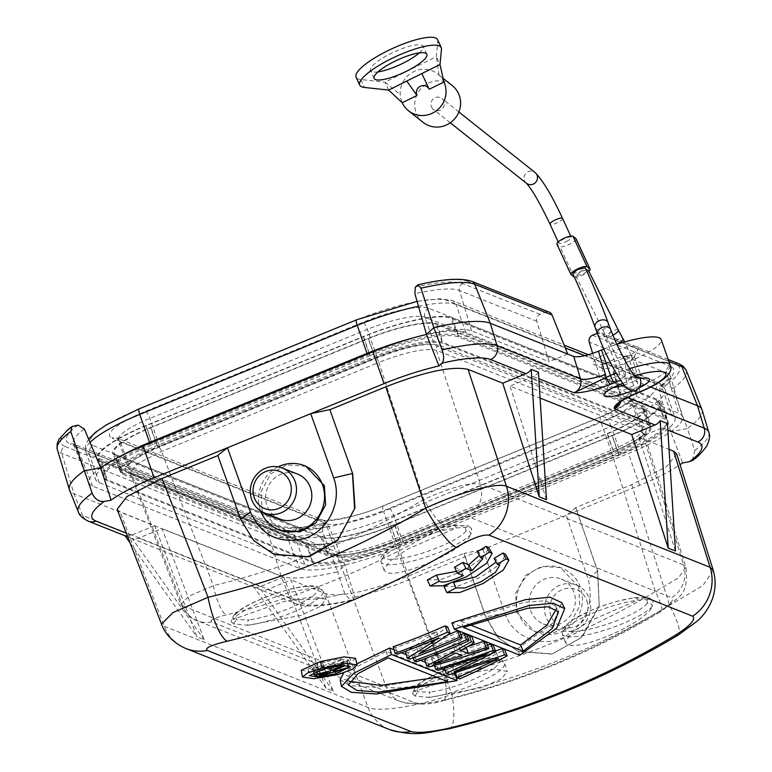 <?xml version="1.0" encoding="UTF-8"?>
<svg xmlns="http://www.w3.org/2000/svg" width="772" height="772" viewBox="0 0 772 772"><rect width="100%" height="100%" fill="white"/><g stroke="black" fill="none" stroke-linecap="round" stroke-linejoin="round"><path stroke-width="0.58" stroke-dasharray="3.86 2.9" d="M204.242 639.814L132.186 538.557A11.049 10.49 -68.3 0 0 138.699 538.103L162.004 528.559L204.242 639.814L196.985 636.929L154.747 525.674L120.075 511.875L117.103 509.346M132.186 538.557L124.929 535.672M154.747 525.674L131.443 535.218A11.049 10.49 111.7 0 1 127.409 536M333.224 691.143L261.168 589.885A11.049 10.49 -68.3 0 0 267.681 589.432L290.976 579.888L333.224 691.143L325.967 688.257L283.729 577.002L162.004 528.559M261.168 589.885L253.911 587L325.967 688.257M283.729 577.002L260.425 586.546A11.049 10.49 111.7 0 1 253.911 587M676.687 453.936L666.554 466.674L631.67 484.662L575.719 507.571L597.489 571.019L599.226 605.354L581.306 637.682L552.395 653.855L518.244 651.5L497.602 637.17L485.636 616.818L463.866 553.36L407.915 576.269C368.63 591.535 341.205 597.335 325.649 593.687L290.976 579.888M130.082 542.909L196.985 636.929M217.849 455.586L240.816 519.392L253.158 539.889L274.928 554.672M305.847 466.259L286.74 464.898L270.711 473.902L260.965 491.938L262.21 511.122L280.709 530.547M125.006 535.778L295.493 603.617A11.049 10.49 111.7 0 0 303.145 603.55A91.463 19.406 160.7 0 0 351.694 599.95L354.763 597.142L344.93 564.998L328.718 526.301L325.379 522.991L322.754 525.201L322.706 531.831L337.576 571.753A103.544 21.973 -19.3 0 1 281.124 576.163L73.948 493.723A103.544 21.973 -19.3 0 1 69.509 489.979M627.26 397.532L620.833 394.974L614.039 372.5L620.09 374.902L601.446 382.536L678.829 413.338A82.836 17.582 -19.3 0 1 682.496 416.648A82.836 17.582 -19.3 0 1 670.723 431.616A82.836 17.582 -19.3 0 1 628.447 453.492L398.526 547.628A82.836 17.582 -19.3 0 1 344.93 564.998L337.576 571.753L344.766 593.716L350.671 600.519L351.694 599.95M344.93 564.998A82.836 17.582 -19.3 0 1 299.768 568.53L92.592 486.09A82.836 17.582 -19.3 0 1 89.041 483.089A82.836 17.582 -19.3 0 1 100.707 467.813M614.039 372.5L613.103 371.679L626.652 362.454L629.749 361.19A48.318 10.258 -19.3 0 0 661.237 339.603M603.762 349.06A48.318 10.258 -19.3 0 1 616.799 344.36M567.69 354.049L549.046 361.682L536.839 321.297A5.52 5.24 111.7 0 1 540.101 314.397L545.428 312.216A5.52 5.24 111.7 0 1 549.249 312.178M426.491 334.421A82.836 17.582 -19.3 0 1 471.653 330.889L549.046 361.682M370.01 355.66L152.499 444.711A74.247 15.758 160.7 0 0 104.046 477.704A74.247 15.758 160.7 0 0 107.337 480.705L312.901 562.508A74.247 15.758 160.7 0 0 401.421 543.768L618.932 454.718A74.247 15.758 160.7 0 0 667.259 421.377A74.247 15.758 160.7 0 0 664.094 418.723L458.529 336.92A74.247 15.758 160.7 0 0 370.01 355.66L363.631 336.679A73.157 15.527 -19.3 0 1 450.858 318.218L656.422 400.021A73.157 15.527 -19.3 0 1 659.549 402.646A73.157 15.527 -19.3 0 1 611.926 435.485L394.415 524.545A73.157 15.527 -19.3 0 1 307.188 543.005L101.624 461.202A73.157 15.527 -19.3 0 1 98.382 458.25A73.157 15.527 -19.3 0 1 146.13 425.739L363.631 336.679M593.89 364.48A24.164 5.124 160.7 0 0 617.571 360.331A24.164 5.124 160.7 0 0 638.261 348.828A24.164 5.124 160.7 0 0 637.392 346.667A24.164 5.124 160.7 0 0 608.809 352.679A24.164 5.124 160.7 0 0 593.745 364.423A24.164 5.124 160.7 0 0 593.89 364.48M650.661 387.071L620.09 374.902L604.495 335.907A5.52 5.24 -68.3 0 0 597.827 333.07L675.211 363.863A96.143 20.4 -19.3 0 1 666.834 384.331L660.62 385.826L659.259 390.97L670.723 431.616L682.612 462.91M354.763 597.142A82.836 17.582 160.7 0 0 409.671 579.463L639.592 485.318A82.836 17.582 160.7 0 0 680.064 464.696M597.489 571.019L588.158 579.174C594.141 603.308 586.749 622.232 565.982 635.945C543.768 649.32 512.946 638.241 504.898 613.267L483.002 549.461L464.068 553.447L485.839 616.896L498.48 637.981L518.437 651.587L551.961 654.077L582.156 637.112L599.275 606.174L597.692 571.106L575.719 507.571M713.27 570.421L702.781 585.668L669.546 605.238A786.649 742.182 115 0 1 451.909 694.337C418.299 706.544 378.029 712.469 368.012 707.374L164.34 626.324L161.502 624.123M546.489 499.687L509.993 386.087L540.082 398.062M675.471 551.015L638.975 437.415L669.063 449.381M538.451 372.22A11.049 10.49 -68.3 0 1 533.298 376.543L509.993 386.087M622.753 383.414A24.164 5.124 -19.3 0 1 626.767 381.995L630.483 377.798M631.091 377.556L635.153 376.929M639.245 387.805A24.164 5.124 -19.3 0 1 631.988 390.95M638.975 437.415L662.279 427.871A11.049 10.49 -68.3 0 0 667.433 423.548M620.833 401.469A11.049 10.49 -68.3 0 0 620.833 394.974A20.709 4.178 -16.8 0 1 619.926 394.174A20.709 4.178 -16.8 0 1 633.706 385.778A31.748 30.147 -68.3 0 1 634.381 388.412L618.97 403.245M702.047 409.845A103.544 21.973 -19.3 0 1 687.341 428.547L672.856 388.461L666.834 384.331M692.407 460.421L694.752 450.423L687.341 428.547L670.723 431.616M592.635 353.393L601.446 382.536M597.827 333.07L597.248 333.301M575.922 507.648L566.281 515.368L588.158 579.174M578.778 586.932L560.665 567.661L541.693 566.358L525.626 575.343L515.667 593.301L516.632 612.37L534.745 631.641L553.717 632.953L569.784 623.969L579.743 606.001L578.778 586.932M518.388 613.074A34.518 32.762 111.7 0 1 526.736 576.337A34.518 32.762 111.7 0 1 562.219 568.279A34.518 32.762 111.7 0 1 580.525 587.627A34.518 32.762 111.7 0 1 572.177 624.355A34.518 32.762 111.7 0 1 536.694 632.422A34.518 32.762 111.7 0 1 518.388 613.074M530.528 610.382A24.164 22.938 -68.3 0 0 543.343 623.921A24.164 22.938 -68.3 0 0 568.182 618.276A24.164 22.938 -68.3 0 0 574.03 592.568A24.164 22.938 -68.3 0 0 561.215 579.029A24.164 22.938 -68.3 0 0 536.376 584.665A24.164 22.938 -68.3 0 0 530.528 610.382M589.345 598.667A24.164 22.938 111.7 0 1 583.497 624.374A24.164 22.938 111.7 0 1 558.658 630.02A24.164 22.938 111.7 0 1 545.843 616.471A24.164 22.938 111.7 0 1 551.691 590.763A24.164 22.938 111.7 0 1 576.53 585.118A24.164 22.938 111.7 0 1 589.345 598.667M586.826 600.674A20.014 19.001 111.7 0 1 575.265 626.517A20.014 19.001 111.7 0 1 550.783 615.429A20.014 19.001 111.7 0 1 562.334 589.586A20.014 19.001 111.7 0 1 586.826 600.674M626.546 359.569L631.235 355.323L637.354 374.381L639.998 378.589M632.432 357.87L631.216 355.303L625.05 356.075A17.254 3.657 160.7 0 0 608.712 361.778A17.254 3.657 160.7 0 0 601.581 367.646A17.254 3.657 160.7 0 0 602.228 368.263A17.254 3.657 160.7 0 0 602.334 368.302A17.254 3.657 160.7 0 0 619.24 365.339A17.254 3.657 160.7 0 0 634.024 357.127A17.254 3.657 160.7 0 0 634.15 356.239A17.254 3.657 160.7 0 0 633.407 355.583A17.254 3.657 160.7 0 0 631.216 355.274M626.767 381.995L625.465 376.871L625.745 361.981L625.05 356.075M586.228 269.814L580.496 271.831L575.69 275.884L583.41 274.147L588.225 270.103M574.387 277.138A8.975 2.171 155.3 0 0 583.835 274.485A8.975 2.171 155.3 0 0 588.804 271.348M572.756 273.549L580.496 271.831L585.292 267.778M576.134 239.079A8.975 2.171 -24.7 0 1 569.823 244.068A8.975 2.171 -24.7 0 1 559.951 246.529L557.046 244.222L571.058 274.639M566.474 241.414A6.9 1.669 155.3 0 0 571.29 237.371A6.9 1.669 155.3 0 0 563.57 239.098A6.9 1.669 155.3 0 0 558.754 243.141A6.9 1.669 155.3 0 0 566.474 241.414M431.509 106.999A6.9 6.649 -51.5 0 0 441.758 109.19A6.9 6.649 -51.5 0 0 441.941 98.536A6.9 6.649 -51.5 0 0 431.509 106.999M423.056 122.323A23.469 22.6 128.5 0 1 416.783 114.314A23.469 22.6 128.5 0 1 423.674 86.117A23.469 22.6 128.5 0 1 452.247 85.567M443.977 82.015A23.469 22.6 -51.5 0 0 439.075 75.202A23.469 22.6 -51.5 0 0 437.695 74.016A23.469 22.6 -51.5 0 0 412.74 72.143A23.469 22.6 -51.5 0 0 400.195 94.531A23.469 22.6 -51.5 0 0 402.231 102.763M439.075 75.202L436.344 56.636L439.992 64.539M437.599 39.652A44.872 10.856 -24.7 0 1 437.83 41.215L436.344 56.636L384.987 82.17L400.195 94.531M388.625 90.073L384.987 82.17L360.756 79.526A44.872 10.856 -24.7 0 1 356.095 77.2M419.312 52.872A28.989 7.016 155.3 0 0 423.181 46.291A28.989 7.016 155.3 0 0 390.738 53.577A28.989 7.016 155.3 0 0 370.512 70.561A28.989 7.016 155.3 0 0 378.019 71.892M613.122 387.602A17.254 3.657 -19.3 0 1 609.021 387.399A17.254 3.657 -19.3 0 1 608.268 386.743A17.254 3.657 -19.3 0 1 608.394 385.855A17.254 3.657 -19.3 0 1 625.465 376.871M637.354 374.381A17.254 3.657 -19.3 0 1 640.094 374.681A17.254 3.657 -19.3 0 1 640.191 374.719A17.254 3.657 -19.3 0 1 640.847 375.337A17.254 3.657 -19.3 0 1 624.008 385.093M453.946 582.358L453.174 581.808A828.337 786.378 111.7 0 1 448.571 584.25M494.109 558.417L496.454 559.517L496.087 562.074M444.093 586.575L457.439 586.286L480.396 577.35L499.995 564.255L505.621 554.421M477.328 551.748L479.682 552.839L479.315 555.396M427.321 579.907L440.658 579.608L463.625 570.672L483.224 557.577L488.85 547.744M454.467 567.208L460.353 569.553L456.522 571.338M301.215 670.318L312.718 672.026L336.495 667.954L350.642 662.801L355.496 658.294M519.826 655.187L517.365 648.924L553.543 622.493L561.736 602.681M517.365 648.924L451.871 622.859M356.915 663.843L343.733 672.846M340.143 679.717L350.16 685.671L375.607 687.302L455.133 674.101M394.087 649.802L401.45 652.736M406.226 654.637L420.537 660.33M425.546 662.318L433.796 665.609M434.636 665.937L442.452 669.054M445.077 670.096L453.444 673.425M460.594 650.42L458.317 644.08A978.539 767.378 -94.1 0 0 471.779 636.485M458.317 644.08L466.182 647.38M467.137 646.839A961.902 929.131 -166.1 0 1 466.105 647.177M424.619 659.288L427.273 660.349A977.815 947.466 21.6 0 0 486.399 642.304M467.321 636.34A997.964 762.35 87.9 0 1 428.585 657.319M495.46 650.999L452.025 665.358A905.141 762.62 -90.5 0 0 493.163 644.996M487.518 645.238A904.581 885.764 176.5 0 1 433.71 662.907L436.19 663.891L484.806 647.689L444.151 667.066L447.123 668.243L496.271 652.253L455.123 671.428L457.651 672.431A899.679 757.515 -87.6 0 0 504.685 649.58M447.075 635.279A828.337 786.378 111.7 0 1 416.677 647.515A1280.758 794.475 -97.6 0 0 447.663 626.883M459.803 631.718A828.337 786.378 111.7 0 1 407.828 652.61L409.797 659.076M405.3 651.597L407.828 652.61M393.16 646.772L395.525 647.708A828.337 786.378 111.7 0 0 436.421 631.631A1282.06 788.164 83.9 0 1 406.612 650.815M460.99 634.816A828.337 786.378 111.7 0 1 412.142 654.328L414.612 655.303L416.581 661.778M466.587 634.42A828.337 786.378 111.7 0 1 414.612 655.303M318.875 668.552L316.539 667.519L329.19 665.831A828.337 786.378 111.7 0 1 318.875 668.552L319.82 673.136M334.508 667.153L316.684 670.25L308.057 668.996L322.455 662.328L340.134 658.912L348.78 659.983L334.508 667.153L335.511 671.698M347.632 665.367L346.551 660.909A828.337 786.378 111.7 0 1 332.751 664.856L331.468 664.248L342.787 659.413L344.225 665.319M346.551 660.909L347.4 661.247A828.337 786.378 111.7 0 1 316.279 669.768L312.834 668.205L329.924 663.959L330.677 667.307M343.27 665.377L341.716 658.989L329.924 663.959M341.716 658.989L342.787 659.413M463.364 627.424L460.845 621.18L470.283 624.944M460.845 621.18L524.632 602.247L545.495 600.78L555.551 605.875L556.245 609.262M349.301 681.348L346.966 678.337L356.452 666.989L386.164 651.394L445.946 675.182L437.068 677.391M459.813 649.204L431.509 657.821L453.502 646.685L459.813 649.204L462.042 655.563M453.511 582.522L453.174 581.808M463.335 575.555L460.353 569.553M330.638 672.46L329.19 665.831M332.751 664.856L333.948 670.164M347.4 661.247L348.423 665.474M317.62 676.426L316.279 669.768M386.164 651.394L388.055 657.889M447.837 681.686L445.946 675.182M453.502 646.685L455.731 653.054M431.509 657.821L433.526 664.277M429.242 666.815L427.273 660.349M452.025 665.358L454.061 671.843M459.62 678.897L457.651 672.431M455.123 671.428L455.548 672.798M496.271 652.253L498.616 658.564M449.092 674.709L447.123 668.243M444.151 667.066L444.556 668.398M484.806 647.689L487.151 654M438.158 670.357L436.19 663.891M433.71 662.907L434.472 665.416M416.677 647.515L418.742 653.952M436.421 631.631L438.728 637.962M395.525 647.708L397.493 654.173M412.142 654.328L413.213 657.831M100.379 461.714L305.944 543.517A74.546 15.816 160.7 0 0 394.82 524.699L612.321 435.649A74.546 15.816 160.7 0 0 660.919 402.347A74.546 15.816 160.7 0 0 657.667 399.51L452.102 317.707A74.546 15.816 160.7 0 0 363.226 336.524L145.725 425.575A74.546 15.816 160.7 0 0 97.137 458.877A74.546 15.816 160.7 0 0 100.379 461.714L106.623 479.537L312.187 561.341A74.546 15.816 -19.3 0 0 401.064 542.523L394.82 524.699M106.623 479.537A74.546 15.816 -19.3 0 1 103.38 476.7A74.546 15.816 -19.3 0 1 151.968 443.398L369.47 354.348A74.546 15.816 -19.3 0 1 458.346 335.53L663.91 417.334A74.546 15.816 -19.3 0 1 667.153 420.18A74.546 15.816 -19.3 0 1 618.565 453.473L401.064 542.523M120.065 456.377A82.836 17.582 160.7 0 0 95.554 479.441A82.836 17.582 160.7 0 0 99.163 482.596L304.728 564.4A82.836 17.582 160.7 0 0 403.486 543.488L620.977 454.438A82.836 17.582 160.7 0 0 674.979 417.44A82.836 17.582 160.7 0 0 671.37 414.284L465.805 332.481A82.836 17.582 160.7 0 0 413.599 337.769M130.236 469.868A48.318 10.258 -19.3 0 1 128.133 468.035A48.318 10.258 -19.3 0 1 159.63 446.448L377.122 357.397A48.318 10.258 -19.3 0 1 434.732 345.2L640.297 427.003A48.318 10.258 -19.3 0 1 642.401 428.846A48.318 10.258 -19.3 0 1 610.903 450.433L393.411 539.483A48.318 10.258 -19.3 0 1 335.801 551.671L130.236 469.868L120.432 441.854A6.9 6.552 -68.3 0 0 111.988 438.033L317.543 519.836A55.227 11.715 160.7 0 0 383.385 505.901L600.877 416.851A55.227 11.715 160.7 0 0 634.468 390.082L428.904 308.279A55.227 11.715 160.7 0 0 363.072 322.213L145.57 411.264A55.227 11.715 160.7 0 0 111.988 438.033M122.777 472.927L328.341 554.73A56.607 12.014 160.7 0 0 395.824 540.439L613.325 451.388A56.607 12.014 160.7 0 0 650.217 426.105A56.607 12.014 160.7 0 0 647.756 423.953L442.192 342.15A56.607 12.014 160.7 0 0 374.709 356.432L157.208 445.483A56.607 12.014 160.7 0 0 120.316 470.766A56.607 12.014 160.7 0 0 122.777 472.927L116.533 455.094L322.098 536.897A56.607 12.014 -19.3 0 0 389.58 522.615L395.824 540.439M116.533 455.094A56.607 12.014 -19.3 0 1 114.073 452.942A56.607 12.014 -19.3 0 1 150.965 427.659L368.466 338.609A56.607 12.014 -19.3 0 1 435.948 324.327L641.513 406.13A56.607 12.014 -19.3 0 1 643.973 408.282A56.607 12.014 -19.3 0 1 607.082 433.565L389.58 522.615M150.559 427.505L368.07 338.445A57.977 12.304 160.7 0 1 437.184 323.815L642.758 405.618A57.977 12.304 160.7 0 1 645.324 407.963A57.977 12.304 160.7 0 1 607.487 433.719L389.976 522.779A57.977 12.304 160.7 0 1 320.863 537.409L115.289 455.605A57.977 12.304 160.7 0 1 112.818 453.531A57.977 12.304 160.7 0 1 150.559 427.505L157.565 446.727L375.076 357.668A56.887 12.072 -19.3 0 1 442.896 343.308L648.47 425.121A56.887 12.072 -19.3 0 1 650.989 427.418A56.887 12.072 -19.3 0 1 613.856 452.701L396.354 541.751A56.887 12.072 -19.3 0 1 328.525 556.11L122.96 474.307A56.887 12.072 -19.3 0 1 120.529 472.271A56.887 12.072 -19.3 0 1 157.565 446.727M332.587 554.421C344.669 556.988 365.513 552.578 395.11 541.191L612.447 452.209C640.239 440.098 650.873 431.625 644.35 426.781L438.834 344.997C426.752 342.43 405.908 346.85 376.311 358.237L158.974 447.22C131.182 459.33 120.548 467.803 127.081 472.638L332.587 554.421A4.14 3.928 111.7 0 1 335.453 554.392C338.02 557.22 370.377 551.961 394.878 541.172A4.14 0.955 -112.3 0 1 395.11 541.191M612.447 452.209A4.14 0.955 67.7 0 0 612.215 452.189L394.878 541.172A4.14 0.955 -112.3 0 0 395.206 544.424C367.954 554.836 348.761 558.899 337.615 556.622A4.14 3.928 111.7 0 0 335.463 554.402M644.35 426.781A4.14 3.928 111.7 0 0 641.928 432.03L644.002 433.922L636.282 443.263L612.543 455.441L395.206 544.424L444.875 677.748A772.849 729.164 -65 0 0 655.303 591.593L678.569 577.803L685.883 567.111L683.674 564.95A27.609 26.209 -68.3 0 1 671.794 597.711C674.361 599.95 670.289 604.505 659.587 611.356C590.812 652.379 518.166 682.12 441.642 700.59C428.923 703.321 420.074 704.064 415.075 702.809L211.76 621.904C209.386 620.225 214.23 617.889 226.283 614.888C302.991 596.486 375.636 566.744 444.228 525.655C455.596 519.064 463.683 516.111 468.469 516.796L671.794 597.711M376.311 358.237A4.14 0.955 67.7 0 1 378.83 362.435C406.033 351.916 425.237 347.854 436.412 350.247L641.928 432.03L683.674 564.95L480.348 484.044C469.472 482.307 450.626 487.46 423.828 499.474A772.849 737.742 108 0 1 213.4 585.63L188.822 596.254L180.802 604.322L182.79 605.866L386.116 686.781C397.435 689.763 417.025 686.752 444.875 677.748A27.609 7.315 76.5 0 1 443.041 700.715C519.672 682.226 592.385 652.456 661.179 611.424A27.609 5.336 59.1 0 0 655.303 591.593L612.543 455.441A4.14 0.955 67.7 0 1 612.206 452.199C632.808 442.79 643.404 436.46 643.983 433.208L685.883 567.111C687.765 581.808 685.382 591.883 678.713 597.335L661.179 611.424A27.609 5.336 59.1 0 1 659.587 611.356M211.76 621.904A27.609 26.209 111.7 0 1 197.198 620.688C192.016 619.858 186.544 614.406 180.802 604.322L129.947 472.609A4.14 3.928 -68.3 0 1 132.108 474.838L130.053 473.033L137.541 463.634L161.493 451.417L378.83 362.435L423.828 499.474A27.609 5.539 -121 0 0 444.228 525.655M233.559 615.853A4.14 3.85 37.2 0 0 233.067 619.385L231.561 621.962L233.655 623.882L247.812 625.252L300.347 615.506L320.033 606.638L325.996 599.333L312.853 596.708L283.556 601.629L233.067 619.385A48.318 10.258 -19.3 0 1 274.658 597.277A48.318 10.258 -19.3 0 1 320.293 589.075A48.318 10.258 -19.3 0 1 321.027 589.326A48.318 10.258 -19.3 0 1 323.13 591.169A48.318 10.258 -19.3 0 1 298.195 609.928A48.318 10.258 -19.3 0 1 247.812 625.252A4.14 2.847 82.6 0 1 249.028 619.877L236.271 619.655L235.547 614.512A4.14 3.85 37.2 0 0 233.578 615.824C231.571 619.839 230.896 621.875 231.561 621.962M469.801 527.199L468.112 525.964L465.246 525.906L465.979 531.049A4.14 3.85 -142.8 0 1 471.123 533.828L471.634 528.579L469.801 527.199L456.377 527.952L407.741 549.046L389.387 561.514L383.925 570.218L386.048 572.11C397.648 579.357 464.744 550.947 471.123 533.828A48.318 10.258 -19.3 0 1 428.431 556.313A48.318 10.258 -19.3 0 1 383.173 563.878A48.318 10.258 -19.3 0 1 381.069 562.045A48.318 10.258 -19.3 0 1 406.004 543.285A48.318 10.258 -19.3 0 1 456.377 527.952A4.14 2.847 -97.4 0 0 453.347 525.394M414.94 688.035A4.14 3.85 37.2 0 0 414.448 691.567L412.943 694.144L415.037 696.064L429.193 697.434L481.728 687.678L501.414 678.81L507.368 671.515L494.234 668.89L464.927 673.811L414.448 691.567A48.318 10.258 -19.3 0 1 457.14 669.073A48.318 10.258 -19.3 0 1 502.408 661.507A48.318 10.258 -19.3 0 1 504.512 663.341A48.318 10.258 -19.3 0 1 479.576 682.11A48.318 10.258 -19.3 0 1 429.193 697.434A4.14 2.847 82.6 0 1 430.409 692.059L417.652 691.837L416.919 686.694A4.14 3.85 37.2 0 0 414.96 688.006C416.089 681.261 463.779 659.78 488.242 658.342C504.386 657.773 501.539 660.263 504.512 663.341L507.368 671.515M651.172 599.381L649.493 598.146L646.627 598.088L647.361 603.231A4.14 3.85 -142.8 0 1 652.504 606.001L653.015 600.761L651.172 599.381L637.759 600.133L589.123 621.228L570.769 633.696L565.307 642.391L567.43 644.292C579.029 651.539 646.125 623.129 652.504 606.001A48.318 10.258 -19.3 0 1 610.913 628.109A48.318 10.258 -19.3 0 1 565.278 636.311A48.318 10.258 -19.3 0 1 564.544 636.06A48.318 10.258 -19.3 0 1 562.441 634.227A48.318 10.258 -19.3 0 1 587.386 615.458A48.318 10.258 -19.3 0 1 637.759 600.133A4.14 2.847 -97.4 0 0 634.719 597.576M278.209 466.857A34.518 32.762 -68.3 0 0 260.453 510.427A34.518 32.762 -68.3 0 0 260.656 510.967M279.773 519.035A24.164 22.938 111.7 0 1 266.958 505.486A24.164 22.938 111.7 0 1 272.805 479.779A24.164 22.938 111.7 0 1 297.645 474.133M131.443 535.218L126.319 533.182M78.233 511.72A102.493 21.751 160.7 0 0 82.623 515.426A11.049 10.49 -68.3 0 0 88.317 521.177M322.754 525.201A96.143 20.4 -19.3 0 1 272.178 528.878L65.002 446.428A5.52 5.24 -68.3 0 0 61.741 453.338L73.948 493.723L82.623 515.426L289.799 597.875L281.124 576.163L268.917 535.778L61.741 453.338A101.663 21.577 -19.3 0 1 57.253 449.265M350.71 600.51C333.407 604.553 319.174 606.367 308.018 605.962L302.325 605.412L295.493 603.617A11.049 10.49 111.7 0 1 289.799 597.875A102.493 21.751 160.7 0 0 344.766 593.716M303.145 603.55L267.681 589.432M260.425 586.546L138.699 538.103M185.946 648.538A41.418 39.324 -68.3 0 1 164.34 626.324L120.075 511.875M325.649 593.687L368.012 707.374A41.418 39.324 111.7 0 0 389.619 729.598M324.858 523.271A90.227 19.146 160.7 0 1 277.505 526.697A5.52 5.24 111.7 0 1 284.173 529.534A84.717 17.978 160.7 0 0 328.718 526.301M92.592 486.09L76.997 447.084L284.173 529.534L299.768 568.53M277.505 526.697L70.329 444.247A5.52 5.24 -68.3 0 1 74.151 444.209L281.326 526.658L292.752 527.855C301.263 527.633 312.139 526.012 325.379 522.991M76.997 447.084A5.52 5.24 -68.3 0 0 74.151 444.209L73.369 444.025A84.717 17.978 160.7 0 0 76.997 447.084M639.592 485.318L628.447 453.492M398.526 547.628L409.671 579.463M449.053 728.826A41.418 10.991 -103.4 0 0 451.909 694.337L407.915 576.269M631.67 484.662L669.546 605.238A41.418 7.981 -121 0 1 678.434 634.922M533.298 376.543L538.866 378.762M634.285 375.8A41.418 8.791 160.7 0 0 620.601 380.297M662.279 427.871L667.848 430.091M633.706 385.778L626.652 362.454M634.999 393.981A6.9 1.602 -112.3 0 0 634.381 388.412L638.666 386.656L629.749 361.19M629.556 368.611A48.318 10.258 160.7 0 0 616.21 373.165M639.264 392.244A6.9 1.602 67.7 0 0 638.666 386.656A48.318 10.258 160.7 0 0 640.075 386.068A48.318 10.258 160.7 0 0 670.164 365.069M417.459 285.09A96.143 20.4 -19.3 0 1 468.035 281.413A5.52 5.24 -68.3 0 1 471.866 281.384M545.428 312.216L468.035 281.413M540.101 314.397L462.708 283.594A90.227 19.146 160.7 0 0 415.355 287.02M462.708 283.594A5.52 5.24 -68.3 0 0 459.446 290.504A84.717 17.978 160.7 0 0 414.902 293.736M536.839 321.297L459.446 290.504L471.653 330.889M604.495 335.907L668.928 361.547M686.24 370.377A101.663 21.577 -19.3 0 1 672.856 388.461M662.087 385.209A90.227 19.146 160.7 0 0 669.884 366.044A5.52 5.24 111.7 0 0 666.622 372.944L589.239 342.15M659.259 390.97A84.717 17.978 160.7 0 0 670.366 376.331A84.717 17.978 160.7 0 0 666.622 372.944L678.829 413.338M592.5 335.251L669.884 366.044M675.211 363.863A5.52 5.24 111.7 0 1 679.032 363.824M694.752 450.423A102.493 21.751 160.7 0 0 708.802 432.272M504.898 613.267L485.636 616.818M625.175 356.548A6.9 1.669 155.3 0 0 623.641 357.262A28.342 3.339 -116.4 0 1 625.745 361.981M616.77 344.293A6.9 1.882 151.6 0 1 610.874 345.373A6.9 1.882 151.6 0 1 616.799 340.056A6.9 1.882 151.6 0 1 623.023 338.821M618.343 330.146A6.9 1.882 -28.4 0 0 612.119 331.381A6.9 1.882 -28.4 0 0 606.194 336.698A6.9 1.882 -28.4 0 0 612.408 335.463A6.9 1.882 -28.4 0 0 612.804 335.26M573.963 276.945L559.951 246.529M562.556 218.408A6.9 1.669 -24.7 0 1 557.741 222.452A6.9 1.669 -24.7 0 1 550.021 224.189M526.465 183.282L526.456 183.273A6.9 6.649 128.5 0 1 527.942 171.789A6.9 6.649 128.5 0 1 535.044 172.465M441.478 49.118L437.83 41.215M360.756 79.526L364.394 87.439M608.047 322.571A6.9 4.767 -19.9 0 1 604.215 328.968A6.9 4.767 -19.9 0 1 595.067 327.27M597.596 334.237A6.9 4.767 160.1 0 0 606.744 335.926A6.9 4.767 160.1 0 0 610.575 329.528M323.912 668.957L322.455 662.328M337.962 674.583L336.495 667.954M84.37 429.058A84.717 17.978 160.7 0 0 73.369 444.025L89.041 483.089M78.126 425.092A90.227 19.146 160.7 0 0 70.329 444.247M322.706 531.831A101.663 21.577 -19.3 0 1 268.917 535.778A5.52 5.24 111.7 0 1 272.178 528.878M65.002 446.428A96.143 20.4 -19.3 0 1 73.379 425.961M152.499 444.711L146.13 425.739M101.624 461.202L107.337 480.705M305.944 543.517L312.187 561.341M612.321 435.649L618.565 453.473M663.91 417.334L657.667 399.51M452.102 317.707L458.346 335.53M369.47 354.348L363.226 336.524M145.725 425.575L151.968 443.398M304.728 564.4L294.923 536.386L89.359 454.583L99.163 482.596M620.977 454.438L611.173 426.424L393.672 515.474A82.836 17.582 -19.3 0 1 294.923 536.386A6.9 6.552 111.7 0 1 298.899 527.469A75.926 16.115 -19.3 0 0 389.426 508.304L606.927 419.264A75.926 16.115 -19.3 0 0 653.112 382.449L447.548 300.646A75.926 16.115 -19.3 0 0 357.021 319.811L139.529 408.861A75.926 16.115 -19.3 0 0 93.344 445.666A6.9 6.552 -68.3 0 0 89.359 454.583A82.836 17.582 -19.3 0 1 85.75 451.427A82.836 17.582 -19.3 0 1 90.006 442.452M389.426 508.304A6.9 1.602 -112.3 0 1 393.672 515.474L403.486 543.488M584.645 355.66L661.556 386.27A82.836 17.582 -19.3 0 1 665.165 389.426A82.836 17.582 -19.3 0 1 611.173 426.424A6.9 1.602 67.7 0 0 606.927 419.264M653.112 382.449A6.9 6.552 111.7 0 1 661.556 386.27L671.37 414.284M465.805 332.481L455.991 304.467L565.249 347.95M418.482 306.31A82.836 17.582 -19.3 0 1 455.991 304.467A6.9 6.552 -68.3 0 0 447.548 300.646M93.344 445.666L298.899 527.469M393.411 539.483L383.597 511.469L601.098 422.419A48.318 10.258 160.7 0 0 632.586 400.832A48.318 10.258 160.7 0 0 630.483 398.989L424.918 317.186A48.318 10.258 160.7 0 0 367.318 329.383L149.816 418.434A48.318 10.258 160.7 0 0 118.319 440.021A48.318 10.258 160.7 0 0 120.432 441.854L325.987 523.657A48.318 10.258 160.7 0 0 383.597 511.469A6.9 1.602 -112.3 0 1 382.999 505.882A6.9 1.602 -112.3 0 1 383.385 505.901M317.543 519.836A6.9 6.552 111.7 0 1 325.987 523.657L335.801 551.671M600.877 416.851A6.9 1.602 67.7 0 0 600.491 416.832A6.9 1.602 67.7 0 0 601.098 422.419L610.903 450.433M640.297 427.003L630.483 398.989A6.9 6.552 111.7 0 1 634.468 390.082M428.904 308.279A6.9 6.552 -68.3 0 0 424.918 317.186L434.732 345.2M377.122 357.397L367.318 329.383A6.9 1.602 67.7 0 0 363.072 322.213M145.57 411.264A6.9 1.602 -112.3 0 1 149.816 418.434L159.63 446.448M328.341 554.73L322.098 536.897M613.325 451.388L607.082 433.565M641.513 406.13L647.756 423.953M442.192 342.15L435.948 324.327M368.466 338.609L374.709 356.432M157.208 445.483L150.965 427.659M375.076 357.668L368.07 338.445M437.184 323.815L442.896 343.308M648.47 425.121L642.758 405.618M607.487 433.719L613.856 452.701M396.354 541.751L389.976 522.779M320.863 537.409L328.525 556.11M122.96 474.307L115.289 455.605M438.834 344.997A4.14 3.928 -68.3 0 0 436.412 350.247L480.348 484.044A27.609 26.209 111.7 0 1 468.469 516.796M158.974 447.22A4.14 0.955 -112.3 0 1 161.493 451.417L213.4 585.63A27.609 7.102 -103.4 0 0 226.283 614.888M335.453 554.392L129.947 472.609A4.14 3.928 -68.3 0 0 127.081 472.638M441.642 700.59A27.609 7.315 76.5 0 0 443.041 700.715C430.419 704.923 416.253 705.212 400.523 701.603L197.198 620.688A27.609 26.209 111.7 0 1 197.198 620.678A27.609 26.209 111.7 0 1 182.79 605.866L132.108 474.838L337.615 556.622L386.116 686.781A27.609 26.209 -68.3 0 0 400.523 701.594A27.609 26.209 -68.3 0 0 400.523 701.603A27.609 26.209 -68.3 0 0 415.075 702.809M233.655 623.882L236.271 619.655M235.547 614.512A44.178 9.37 -19.3 0 1 273.568 594.305A44.178 9.37 -19.3 0 1 315.294 586.807A44.178 9.37 -19.3 0 1 300.24 603.424A44.178 9.37 -19.3 0 1 249.028 619.877M465.979 531.049A44.178 9.37 -19.3 0 1 409.305 556.728A44.178 9.37 -19.3 0 1 389.696 548.931A44.178 9.37 -19.3 0 1 452.498 525.684L465.246 525.906M383.925 570.218L381.069 562.045C381.445 557.702 377.74 557.442 391.008 547.753C409.835 536.694 430.602 529.245 453.299 525.404A4.14 2.847 -97.4 0 0 452.498 525.684M415.037 696.064L417.652 691.837M416.919 686.694A44.178 9.37 -19.3 0 1 473.593 661.015A44.178 9.37 -19.3 0 1 493.212 668.822A44.178 9.37 -19.3 0 1 430.409 692.059M647.361 603.231A44.178 9.37 -19.3 0 1 609.33 623.448A44.178 9.37 -19.3 0 1 567.603 630.946A44.178 9.37 -19.3 0 1 582.667 614.329A44.178 9.37 -19.3 0 1 633.88 597.866L646.627 598.088M565.307 642.391L562.441 634.227L562.122 631.564L562.846 628.987L564.747 626.16L572.399 619.926L591.284 610.247L603.318 605.586L616.114 601.542L634.681 597.576A4.14 2.847 -97.4 0 0 633.88 597.866M458.529 336.92L450.858 318.218M656.422 400.021L664.094 418.723M618.932 454.718L611.926 435.485M394.415 524.545L401.421 543.768M312.901 562.508L307.188 543.005M613.132 371.67L619.926 394.174C620.891 394.859 620.563 397.898 618.97 403.273M660.629 385.826L668.899 378.386L670.308 375.945L682.496 416.648M601.649 333.031L668.214 359.52M562.219 568.279L560.665 567.661M536.694 632.422L534.745 631.641M558.658 630.02L543.343 623.921M576.53 585.118L561.215 579.029M575.7 275.893L618.826 361.306C624.587 374.632 627.279 381.812 626.883 382.844L630.28 377.894L636.282 378.174M631.332 355.458L624.683 341.948M570.711 236.107L571.29 237.371M558.175 241.887L558.754 243.141M450.279 122.787L433.353 109.354M458.857 111.969L441.941 98.536M443.128 78.329L437.695 74.016M426.82 54.204L423.181 46.291M374.159 78.464L370.512 70.561M601.581 367.646L608.268 386.743M634.15 356.239L640.847 375.337M602.228 368.263L593.745 364.423M634.024 357.127L638.261 348.828M640.191 374.719L648.673 378.56M608.394 385.855L604.158 394.154M499.638 565.384L496.454 559.517M482.867 558.706L479.682 552.839M317.9 674.168L316.539 667.519M313.683 672.402L312.834 668.205M332.954 670.868L331.468 664.248M348.78 659.983L350.392 666.564M308.057 668.996L309.369 675.674M555.551 605.875L558.523 611.829M348.365 685.034L346.966 678.337M98.382 458.25L104.046 477.704M660.919 402.347L667.153 420.18M97.137 458.877L103.38 476.7M588.322 354.715L657.898 382.401L661.469 384.398L665.165 389.426L674.979 417.44M88.597 439.085L85.489 445.241L85.75 451.427L95.554 479.441M417.063 301.331L440.223 298.754L452.334 300.597L564.1 345.074M642.401 428.846L632.586 400.832L632.558 398.246C631.168 401.604 620.476 407.799 600.491 416.832L382.999 505.882C356.982 517.674 321.461 522.297 322.329 519.788L116.736 437.975L118.319 440.021L128.133 468.035M643.973 408.282L650.217 426.105M114.073 452.942L120.316 470.766M650.989 427.418L645.324 407.963M120.529 472.271L112.818 453.531M325.996 599.333L323.13 591.169L317.794 586.652C303.444 581.297 242.408 602.575 233.578 615.824M453.299 525.404L468.122 525.886L471.634 528.579M412.933 694.144C412.277 694.057 412.952 692.011 414.96 688.006M634.681 597.576L649.503 598.068L653.015 600.761M659.549 402.646L667.259 421.377"/><path stroke-width="1.16" d="M127.409 536A11.049 10.49 111.7 0 1 124.929 535.672L130.082 542.909M71.921 426.588L70.763 431.567A101.663 21.577 -19.3 0 0 57.253 449.265L57.06 444.083L59.039 439.229L67.926 429.666L71.941 426.569L78.126 425.092L84.37 429.058L100.707 467.813L111.11 500.179A82.836 17.582 160.7 0 1 154.13 477.762L310.73 413.676L333.678 477.907L352.476 473.516L354.609 508.661L337.914 539.773L307.719 556.863L273.925 554.277L253.641 540.545L240.623 519.315L250.408 512L227.46 447.77L217.8 455.441L240.623 519.315M111.11 500.179L104.181 501.453C98.797 501.868 94.792 499.108 92.138 493.183L70.763 431.567M162.052 478.428L208.025 597.287L172.938 612.582L161.502 624.123L117.103 509.346L126.955 496.56L162.052 478.428L217.849 455.586M274.928 554.672L309.089 556.67L337.673 540.303L354.966 507.918L352.679 473.603L329.856 409.72L385.807 386.82C425.092 371.554 452.517 365.754 468.073 369.402L502.736 383.202L539.242 496.801L546.489 499.687L538.451 372.22L531.194 369.334A11.049 10.49 111.7 0 1 526.041 373.658L502.736 383.202M250.408 512C260.811 534.629 277.997 543.671 301.977 539.136C326.826 533.288 343.048 502.678 333.678 477.907M260.656 510.967A34.518 32.762 -68.3 0 0 278.769 529.775L280.709 530.547L299.816 531.908L315.844 522.914L325.601 504.869L324.356 485.685L305.847 466.259L304.293 465.641A34.518 32.762 -68.3 0 0 278.209 466.857M352.679 473.603L329.856 409.72M526.041 373.658L490.577 359.54A91.463 19.406 160.7 0 0 442.028 363.139L438.959 365.947A82.836 17.582 160.7 0 0 384.051 383.626L310.73 413.676L329.654 409.642M92.138 493.183A102.493 21.751 160.7 0 0 78.233 511.72L69.509 489.979A103.544 21.973 -19.3 0 1 69.374 489.583A103.544 21.973 -19.3 0 1 84.09 470.872L100.707 467.813A82.836 17.582 -19.3 0 1 142.974 445.936L372.905 351.8A82.836 17.582 -19.3 0 1 426.491 334.421L433.845 327.675L442.124 349.89C444.151 356.066 444.112 360.485 442.028 363.139M616.799 344.36A48.318 10.258 -19.3 0 1 659.134 337.769A48.318 10.258 -19.3 0 1 661.237 339.603L670.164 365.069A48.318 10.258 160.7 0 0 668.06 363.236A48.318 10.258 160.7 0 0 629.556 368.611M438.959 365.947L426.491 334.421L414.902 293.736L415.355 287.02L417.98 284.8L420.923 288.207A101.663 21.577 -19.3 0 1 474.712 284.25A5.52 5.24 -68.3 0 0 471.866 281.384L549.249 312.178A5.52 5.24 111.7 0 1 552.096 315.053L567.69 354.049L573.731 356.461C578.411 357.552 586.643 355.805 598.445 351.221L601.533 349.957A48.318 10.258 -19.3 0 1 603.762 349.06M680.064 464.696A82.836 17.582 160.7 0 0 682.612 462.91L689.541 461.637A91.463 19.406 160.7 0 0 697.753 441.989L667.848 430.091M673.647 451.205L710.115 567.304L713.27 570.421L676.687 453.936L673.647 451.205L669.063 449.381M540.082 398.062L631.718 434.53L668.214 548.13L675.471 551.015L667.433 423.548L660.176 420.663A11.049 10.49 111.7 0 1 655.023 424.986L631.718 434.53M630.483 377.798L631.091 377.556M635.153 376.929L640.036 378.135C641.725 383.23 640.528 387.274 636.427 390.256C635.086 391.809 632.036 391.279 627.279 388.654C621.064 382.391 613.296 369.344 603.974 349.513L597.596 334.237A6.9 4.767 160.1 0 1 601.417 327.839A6.9 4.767 160.1 0 1 610.575 329.528L616.51 343.733C625.851 362.85 632.442 374.333 636.282 378.174L636.282 378.174M631.988 390.95A24.164 5.124 -19.3 0 1 605.036 396.316A24.164 5.124 -19.3 0 1 604.158 394.154A24.164 5.124 -19.3 0 1 622.753 383.414M640.133 378.57A24.164 5.124 -19.3 0 1 648.538 378.502A24.164 5.124 -19.3 0 1 648.673 378.56A24.164 5.124 -19.3 0 1 639.245 387.805M618.98 403.245L614.319 408.784L655.023 424.986M598.445 351.221L605.489 374.545A20.709 4.178 -16.8 0 1 580.525 378.936A11.049 10.49 111.7 0 1 574.011 392.745L610.449 375.424A6.9 1.602 67.7 0 0 614.695 382.594L610.411 384.35C594.218 390.314 582.088 393.112 574.011 392.745L538.866 378.762M567.69 354.049L490.297 323.256L474.712 284.25L552.096 315.053M539.242 496.801L531.194 369.334M420.923 288.207L433.845 327.675A103.544 21.973 -19.3 0 1 490.297 323.256L497.091 345.731A102.493 21.751 160.7 0 0 442.124 349.89M668.928 361.547L681.879 366.7L697.473 405.705L650.661 387.071M627.26 397.532L704.267 428.18L697.473 405.705A103.544 21.973 -19.3 0 1 701.912 409.45A103.544 21.973 -19.3 0 1 702.047 409.845L708.802 432.272A102.493 21.751 160.7 0 0 704.267 428.18A11.049 10.49 111.7 0 1 697.753 441.989M597.248 333.301L592.5 335.251A5.52 5.24 -68.3 0 0 589.239 342.15L592.635 353.393M692.407 460.421L689.541 461.637M668.214 548.13L660.176 420.663M612.804 335.26A6.9 1.882 -28.4 0 0 618.343 330.146L588.225 270.103L586.228 269.814M588.804 271.348A8.975 2.171 155.3 0 0 590.097 269.225A8.975 2.171 155.3 0 0 589.924 269.013L587.019 266.707A8.975 2.171 155.3 0 0 577.147 269.167A8.975 2.171 155.3 0 0 570.884 274.427A8.975 2.171 155.3 0 0 571.058 274.639L573.963 276.945A8.975 2.171 155.3 0 0 574.387 277.138M585.292 267.778L577.572 269.505L572.756 273.549C581.953 293.736 589.393 311.647 595.067 327.27A6.9 4.767 -19.9 0 1 598.898 320.882A6.9 4.767 -19.9 0 1 608.047 322.571C602.218 306.523 594.633 288.265 585.301 267.787M557.046 244.222A8.975 2.171 -24.7 0 1 556.873 244.01A8.975 2.171 -24.7 0 1 563.135 238.751A8.975 2.171 -24.7 0 1 573.007 236.29L575.912 238.596A8.975 2.171 -24.7 0 1 576.086 238.809A8.975 2.171 -24.7 0 1 576.134 239.079M443.128 78.329L452.247 85.567A23.469 22.6 128.5 0 1 458.52 93.566A23.469 22.6 128.5 0 1 451.62 121.773A23.469 22.6 128.5 0 1 423.056 122.323L408.504 110.772A23.469 22.6 -51.5 0 0 437.077 110.222A23.469 22.6 -51.5 0 0 443.977 82.015L439.992 64.539L441.478 49.118A44.872 10.856 155.3 0 0 441.237 47.565A44.872 10.856 155.3 0 0 391.037 58.826A44.872 10.856 155.3 0 0 359.733 85.113A44.872 10.856 155.3 0 0 364.394 87.439L388.625 90.073L439.992 64.539M388.625 90.073L402.231 102.763A23.469 22.6 -51.5 0 0 408.504 110.772M359.733 85.113L356.095 77.2A44.872 10.856 -24.7 0 1 387.39 50.923A44.872 10.856 -24.7 0 1 437.599 39.652L441.237 47.565M406.603 71.188A28.989 7.016 -24.7 0 1 374.159 78.464A28.989 7.016 -24.7 0 1 394.376 61.48A28.989 7.016 -24.7 0 1 426.82 54.204A28.989 7.016 -24.7 0 1 406.603 71.188M402.231 102.763L416.967 95.448L406.757 81.06M416.967 95.448A6.9 6.649 128.5 0 1 420.257 86.329A6.9 6.649 128.5 0 1 429.203 89.263L443.977 82.015M421.859 73.552L429.203 89.272M378.019 71.892A28.989 7.016 155.3 0 0 402.955 63.275A28.989 7.016 155.3 0 0 419.312 52.872M624.008 385.093A17.254 3.657 -19.3 0 1 613.122 387.602M676.05 634.825C690.535 625.465 696.074 619.26 692.667 616.201L489.004 535.15C482.587 534.301 471.702 538.383 456.339 547.396C384.311 590.783 307.941 622.049 227.248 641.185C210.881 645.17 204.252 648.258 207.359 650.458L411.022 731.509C417.739 733.217 429.714 732.252 446.959 728.623C527.459 709.4 603.829 678.134 676.05 634.825A41.418 7.981 -121 0 0 678.434 634.922C606.184 678.26 529.717 709.555 449.053 728.826L449.053 728.826A41.418 10.991 -103.4 0 1 446.959 728.623M227.248 641.185A41.418 10.673 76.7 0 1 208.025 597.287A786.649 750.915 -72 0 0 425.661 508.179C458.172 492.845 496.753 482.114 506.442 486.254L710.115 567.304A41.418 39.324 111.7 0 1 692.667 616.201M448.571 584.25A828.337 786.378 111.7 0 1 444.093 586.575L446.872 592.693L459.996 592.442L483.204 583.439L503.267 570.054L508.883 560.24L506.21 558.793L502.948 552.955A828.337 786.378 111.7 0 1 494.109 558.417L497.303 564.303L499.638 565.393L495.441 572.341L481.072 581.741L464.792 588.003L456.02 587.878L453.511 582.522M496.087 562.074L475.89 576.829L453.946 582.358M508.883 560.24L505.621 554.421L502.948 552.955M462.872 562.412L468.816 564.776L471.866 570.74L465.931 568.375L462.872 562.412A828.337 786.378 111.7 0 1 454.467 567.208L457.449 573.21A835.236 792.931 -68.3 0 0 465.931 568.375M479.315 555.396L468.816 564.776M456.522 571.338L436.392 575.13A828.337 786.378 111.7 0 1 427.321 579.907L430.091 586.016L443.215 585.765L466.433 576.771L486.485 563.377L492.102 553.572L488.85 547.744L486.167 546.277A828.337 786.378 111.7 0 1 477.328 551.748L480.522 557.625L482.857 558.706L471.866 570.74M357.166 664.856L355.496 658.294L343.974 656.904L320.438 661.527L301.215 670.318L302.47 677.005L313.75 678.713L337.962 674.583L352.322 669.353L357.166 664.856L345.798 663.466L321.905 668.156L307.517 673.03L302.47 677.005M564.766 608.606L561.736 602.681L549.944 597.2L525.471 599.641L451.871 622.859L454.332 629.122L519.826 655.187L556.622 628.321L564.699 608.635L553.215 603.202L528.907 605.566L454.332 629.122M391.578 654.511L353.837 673.184L341.533 686.414L351.308 692.301L376.456 693.951L457.072 680.576L391.578 654.511L389.638 648.036L356.915 663.843M343.733 672.846L340.143 679.717L341.485 686.424M389.638 648.036L394.087 649.802M401.45 652.736L406.226 654.637M420.537 660.33L425.546 662.318M433.796 665.609L434.636 665.937M442.452 669.054L445.077 670.096M453.444 673.425L455.133 674.101L457.072 680.576M488.801 648.596L486.186 647.554L483.783 641.262A961.902 929.131 -166.1 0 1 467.137 646.839M483.783 641.262L486.399 642.304L488.811 648.634A983.509 953.42 21 0 1 429.261 666.854M468.971 635.366L471.779 636.485L474.182 642.777L471.374 641.657L468.971 635.366A997.964 762.35 87.9 0 1 467.321 636.34M428.585 657.319A997.964 762.35 87.9 0 1 424.619 659.288L426.598 665.792A1003.504 768.507 88 0 0 471.393 641.696M507.088 655.872L504.57 654.868L502.167 648.577L495.46 650.999M502.167 648.577L504.685 649.58L507.098 655.911A906.029 763.884 -87.5 0 1 459.63 678.935M495.566 651.288L493.192 650.342L490.789 644.051A904.581 885.764 176.5 0 1 487.518 645.238M490.789 644.051L493.163 644.996L495.585 651.327A911.442 768.97 -90.4 0 1 454.061 671.843M457.439 630.782L459.842 637.074L462.206 638.01L459.803 631.718L457.439 630.782A828.337 786.378 111.7 0 1 447.075 635.279M406.612 650.815A1282.06 788.164 83.9 0 1 405.3 651.597L407.269 658.072L409.797 659.076A835.236 792.931 111.7 0 0 462.206 638.01M459.842 637.074A835.236 792.931 -68.3 0 1 418.742 653.952A1283.923 800.284 -97.5 0 0 450.066 633.175L447.663 626.883L445.135 625.88A828.337 786.378 111.7 0 1 393.16 646.772L395.129 653.237L397.493 654.173A835.236 792.931 111.7 0 0 438.728 637.962A1285.216 793.992 84 0 1 407.269 658.072M464.117 633.436L466.52 639.727L468.99 640.712L466.587 634.42L464.117 633.436A828.337 786.378 111.7 0 1 460.99 634.816M470.283 624.944L520.627 644.977L523.146 651.221L463.364 627.424L527.43 608.307L548.4 606.763L558.503 611.858L552.212 628.562L523.146 651.221M556.245 609.262L546.827 625.252L520.627 644.977M437.068 677.391L380.528 685.372L349.301 681.348M446.872 592.693A835.236 792.931 -68.3 0 0 456.02 587.878M497.303 564.303A835.236 792.931 -68.3 0 0 506.21 558.793M480.522 557.625A835.236 792.931 -68.3 0 0 489.429 552.115L486.167 546.277M492.102 553.572L489.429 552.115M430.091 586.016A835.236 792.931 -68.3 0 0 439.249 581.21L436.392 575.13M457.449 573.21L463.335 575.555C450.462 581.461 442.433 583.352 439.249 581.21M320.245 675.201A835.236 792.931 -68.3 0 0 330.638 672.46L317.91 674.168L320.245 675.201L319.82 673.136M333.948 670.164L334.237 671.476L332.954 670.868L344.389 666.004L343.318 665.58L331.41 670.578L314.175 674.863L317.62 676.426A835.236 792.931 111.7 0 0 349.002 667.838L348.143 667.5L347.632 665.367M334.237 671.476A835.236 792.931 -68.3 0 0 348.143 667.5M348.423 665.474L349.002 667.838M330.677 667.307L331.41 670.578M344.225 665.319L344.389 666.004M323.912 668.957L341.822 665.493L350.392 666.564L335.974 673.773L317.9 676.919L309.369 675.674L323.912 668.957M388.055 657.889L447.837 681.686L378.56 692.088L356.915 690.409L348.404 685.025L357.967 673.628L388.055 657.889M433.526 664.277L455.731 653.054L462.042 655.563L433.526 664.277M460.604 650.458A984.232 773.554 -94 0 0 474.201 642.815M426.588 665.753L429.242 666.815M486.196 647.592A967.741 935.153 -166.6 0 1 468.392 653.556L466.182 647.38M468.382 653.517L460.594 650.42M504.57 654.868L454.052 671.804M455.548 672.798L457.101 677.893L459.62 678.897M444.556 668.398L446.12 673.531L449.092 674.709L498.616 658.564L457.101 677.893M435.678 669.372L438.158 670.357L487.151 654L446.12 673.531M434.472 665.416L435.688 669.411A910.892 892.036 175.9 0 0 493.212 650.381M450.066 633.175L447.538 632.172L445.135 625.88M395.129 653.237A835.236 792.931 -68.3 0 0 447.538 632.172M413.213 657.831L414.12 660.793L416.581 661.778A835.236 792.931 111.7 0 0 468.99 640.712M414.12 660.793A835.236 792.931 -68.3 0 0 466.52 639.727M413.599 337.769A82.836 17.582 160.7 0 0 367.047 353.393L149.556 442.433A82.836 17.582 160.7 0 0 120.065 456.377M278.769 529.775A34.518 32.762 -68.3 0 0 314.252 521.718A34.518 32.762 -68.3 0 0 322.599 484.99A34.518 32.762 -68.3 0 0 304.293 465.641M282.32 468.044L297.645 474.133A24.164 22.938 111.7 0 1 310.46 487.682A24.164 22.938 111.7 0 1 304.612 513.39A24.164 22.938 111.7 0 1 279.773 519.035L264.458 512.936A24.164 22.938 -68.3 0 0 289.297 507.3A24.164 22.938 -68.3 0 0 295.145 481.583A24.164 22.938 -68.3 0 0 282.32 468.044A24.164 22.938 -68.3 0 0 257.481 473.68A24.164 22.938 -68.3 0 0 251.643 499.397A24.164 22.938 -68.3 0 0 264.458 512.936M290.204 482.625A20.014 19.001 -68.3 0 0 265.713 471.547A20.014 19.001 -68.3 0 0 254.162 497.39A20.014 19.001 -68.3 0 0 278.644 508.468A20.014 19.001 -68.3 0 0 290.204 482.625M126.319 533.182L95.969 521.1A11.049 10.49 -68.3 0 1 88.317 521.177L125.006 535.778M104.181 501.453A91.463 19.406 160.7 0 0 95.969 521.1M154.13 477.762L142.974 445.936M372.905 351.8L384.051 383.626M468.073 369.402L506.442 486.254A41.418 39.324 -68.3 0 1 489.004 535.15M620.833 401.469A11.049 10.49 -68.3 0 1 614.319 408.784C613.277 405.532 620.041 400.591 634.594 393.971L638.878 392.215A41.418 8.791 160.7 0 0 665.908 373.831A41.418 8.791 160.7 0 0 634.285 375.8M620.601 380.297A41.418 8.791 160.7 0 0 614.705 382.594M616.21 373.165A48.318 10.258 160.7 0 0 610.449 375.424L601.533 349.957M605.489 374.545A31.748 30.147 111.7 0 1 606.165 377.18A6.9 1.602 -112.3 0 0 610.411 384.35M573.731 356.461L580.525 378.936L497.091 345.731A11.049 10.49 -68.3 0 1 490.577 359.54M638.878 392.215A6.9 1.602 67.7 0 0 639.264 392.244L634.98 393.99A6.9 1.602 -112.3 0 1 634.594 393.971M686.24 370.377L683.152 366.208L679.032 363.824A5.52 5.24 111.7 0 1 681.879 366.7A101.663 21.577 -19.3 0 1 686.24 370.377L701.912 409.45M624.683 341.948L623.023 338.821A6.9 1.882 151.6 0 1 617.089 344.138A6.9 1.882 151.6 0 1 616.77 344.293M575.912 238.596L589.924 269.013M587.019 266.707L573.007 236.29M562.556 218.408C551.97 195.615 542.793 180.301 535.044 172.465A6.9 6.649 128.5 0 1 533.548 183.948A6.9 6.649 128.5 0 1 526.456 183.273C532.043 189.42 539.898 203.055 550.021 224.189A6.9 1.669 -24.7 0 1 554.836 220.145A6.9 1.669 -24.7 0 1 562.556 218.408L570.711 236.107M411.022 731.509A41.418 39.324 111.7 0 1 389.628 729.598A41.418 39.324 111.7 0 1 389.619 729.598L185.955 648.548A41.418 39.324 -68.3 0 0 185.955 648.548A41.418 39.324 -68.3 0 0 207.359 650.458M385.807 386.82L425.661 508.179A41.418 8.289 58.9 0 0 456.339 547.396M335.974 673.773L335.511 671.698M321.905 668.156L320.438 661.527M565.249 347.95L584.645 355.66M149.556 442.433L139.742 414.429L357.243 325.379A82.836 17.582 -19.3 0 1 418.482 306.31M90.006 442.452A82.836 17.582 -19.3 0 1 139.742 414.429A6.9 1.602 -112.3 0 1 139.143 408.842L356.645 319.791A6.9 1.602 67.7 0 0 357.243 325.379L367.047 353.393M78.233 511.72C79.198 515.204 82.565 518.35 88.317 521.177M417.951 284.81C443.196 278.895 461.164 277.756 471.866 281.384M670.164 365.069C674.467 372.847 661.401 383.259 639.264 392.244M618.98 403.254C618.362 402.453 623.689 399.365 634.98 393.99M668.214 359.52L679.032 363.824M692.387 460.44C696.46 458.143 701.217 453.415 706.65 446.245C709.555 440.156 710.269 435.495 708.802 432.272M623.023 338.821L618.343 330.146M590.097 269.225L576.086 238.809M570.884 274.427L556.873 244.01M550.021 224.189L558.175 241.887M526.456 183.273L450.279 122.787M535.044 172.465L458.857 111.969M608.047 322.571L610.575 329.528M595.067 327.27L597.596 334.237M713.26 570.392C720.923 597.354 702.52 617.04 696.682 621.499L678.434 634.922M449.053 728.826C428.489 731.895 417.266 737.472 389.628 729.598M161.502 624.123C163.239 629.634 169.84 641.571 185.946 648.538M314.165 674.815L313.683 672.402M57.253 449.265L69.374 489.583M88.597 439.085L95.361 432.407L106.565 424.745L139.143 408.842M356.645 319.791L417.063 301.331M588.322 354.715L564.1 345.074"/></g></svg>
